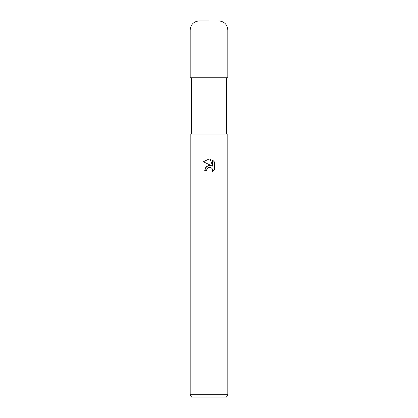 <?xml version="1.0" encoding="UTF-8"?>
<svg xmlns="http://www.w3.org/2000/svg" width="418" height="418" viewBox="0 0 418 418"><rect width="100%" height="100%" fill="white"/><g stroke="black" fill="none" stroke-linecap="round" stroke-linejoin="round"><path stroke-width="0.63" d="M211.393 165.695L206.79 166.254L204.674 170.351L205.902 167.054L209 165.408L211.393 165.695L203.409 161.761L209 159.007L210.212 159.138L212.652 166.16L212.652 160.146L214.586 162.106L214.591 169.525L212.339 171.673L212.657 170.33L211.78 168.208L210.808 167.555L209 167.399L210.536 167.461M209 394.749L227.81 394.749L227.81 134.058L190.19 134.058L190.19 394.749L209 394.749M190.19 394.749L191.548 397.1L226.451 397.1L227.81 394.749M208.535 167.54L206.967 168.987L206.649 170.351L206.853 169.248M210.212 159.138L209.141 159.012M209.026 159.007L203.414 161.761M214.586 162.106L212.652 160.146M212.135 168.637L212.657 170.33L212.344 171.673L214.586 169.52M206.649 170.351L204.674 170.351M209 20.9L199.219 20.9L209 20.9M227.81 29.929L190.19 29.929L190.19 77.774L227.81 77.774L227.81 29.929C227.277 24.443 224.267 21.433 218.781 20.9M226.655 77.774L226.655 134.058M191.345 77.774L191.345 134.058M190.19 29.929C190.723 24.443 193.733 21.433 199.219 20.9"/></g></svg>
